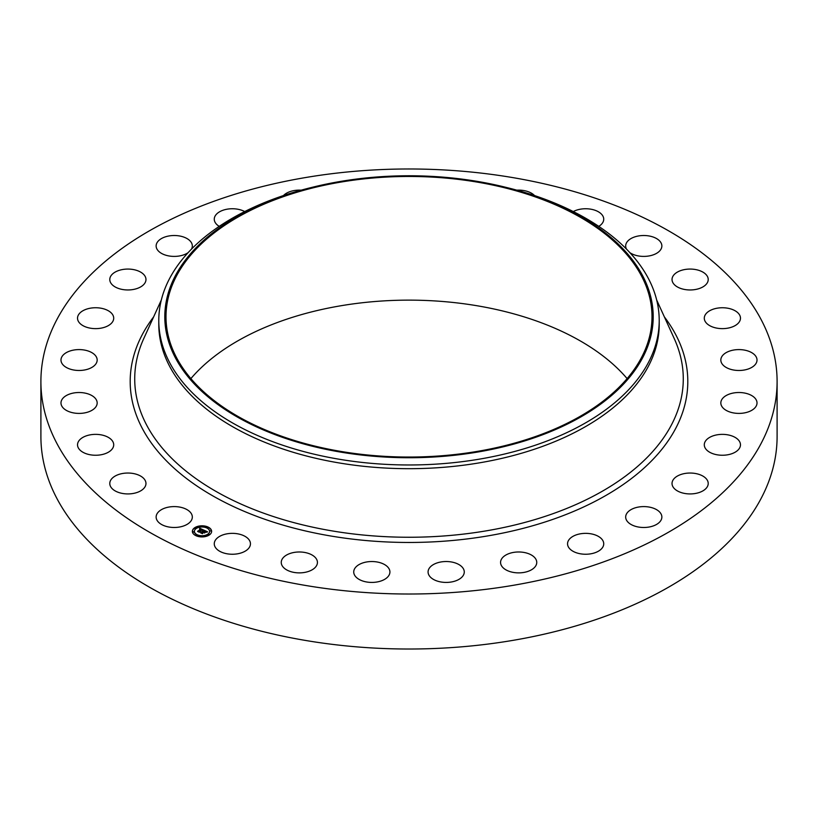 <?xml version="1.0" encoding="UTF-8"?>
<svg xmlns="http://www.w3.org/2000/svg" width="818" height="818" viewBox="0 0 818 818"><rect width="100%" height="100%" fill="white"/><g stroke="black" fill="none" stroke-linecap="round" stroke-linejoin="round"><path stroke-width="1.23" d="M191.596 514.103A18.088 10.45 180 0 1 192.322 517.037A18.088 10.45 180 0 1 176.8 527.375A18.088 10.45 180 0 1 156.872 519.982A18.088 10.45 180 0 1 156.136 517.037A18.088 10.45 180 0 1 171.657 506.7A18.088 10.45 180 0 1 191.596 514.103M777.1 381.495L777.1 436.505A368.1 212.516 180 0 1 512.63 640.422A368.1 212.516 180 0 1 40.9 436.505L40.9 381.495A368.1 212.516 180 0 1 305.37 177.578A368.1 212.516 180 0 1 777.1 381.495A368.1 212.516 180 0 1 512.63 585.422A368.1 212.516 180 0 1 40.9 381.495M503.837 186.831L506.168 187.404A250.216 144.459 180 0 1 659.216 320.523L659.216 324.235A250.216 144.459 180 0 1 479.44 462.845A250.216 144.459 180 0 1 158.784 324.235L158.784 320.523A250.216 144.459 180 0 1 311.832 187.404L314.163 186.831A244.193 140.982 180 0 1 340.247 181.473A244.193 140.982 180 0 1 503.837 186.831A244.193 140.982 180 0 1 652.805 324.746A244.193 140.982 180 0 1 477.753 452.037A244.193 140.982 180 0 1 178.958 364.051A244.193 140.982 180 0 1 314.163 186.831M659.216 320.523A250.216 144.459 180 0 1 479.44 459.133A250.216 144.459 180 0 1 158.784 320.523M340.585 182.138A242.997 140.287 180 0 1 651.997 316.75A242.997 140.287 180 0 1 477.415 451.372A242.997 140.287 180 0 1 166.003 316.75A242.997 140.287 180 0 1 340.585 182.138M190.891 378.591A242.997 140.287 180 0 1 340.585 305.809A242.997 140.287 180 0 1 627.109 378.591M672.069 280.155A18.088 10.45 180 0 1 672.028 279.511A18.088 10.45 180 0 1 689.574 269.071A18.088 10.45 180 0 1 708.183 278.877A18.088 10.45 180 0 1 708.214 279.511A18.088 10.45 180 0 1 690.678 289.961A18.088 10.45 180 0 1 672.069 280.155M113.467 446.505A18.088 10.45 180 0 1 94.142 455.217A18.088 10.45 180 0 1 77.526 444.808A18.088 10.45 180 0 1 77.771 443.111A18.088 10.45 180 0 1 97.097 434.399A18.088 10.45 180 0 1 113.712 444.808A18.088 10.45 180 0 1 113.467 446.505M704.533 316.494A18.088 10.45 180 0 1 723.858 307.783A18.088 10.45 180 0 1 740.474 318.192A18.088 10.45 180 0 1 740.229 319.889A18.088 10.45 180 0 1 720.903 328.601A18.088 10.45 180 0 1 704.288 318.192A18.088 10.45 180 0 1 704.533 316.494M95.829 406.914A18.088 10.45 180 0 1 75.593 413.213A18.088 10.45 180 0 1 60.982 402.957A18.088 10.45 180 0 1 62.332 399.01A18.088 10.45 180 0 1 82.567 392.712A18.088 10.45 180 0 1 97.168 402.957A18.088 10.45 180 0 1 95.829 406.914M722.171 356.086A18.088 10.45 180 0 1 742.407 349.787A18.088 10.45 180 0 1 757.018 360.032A18.088 10.45 180 0 1 755.668 363.99A18.088 10.45 180 0 1 735.433 370.288A18.088 10.45 180 0 1 720.832 360.032A18.088 10.45 180 0 1 722.171 356.086M93.886 366.035A18.088 10.45 180 0 1 73.62 369.992A18.088 10.45 180 0 1 60.982 360.032A18.088 10.45 180 0 1 64.274 354.03A18.088 10.45 180 0 1 84.53 350.073A18.088 10.45 180 0 1 97.168 360.032A18.088 10.45 180 0 1 93.886 366.035M724.114 396.955A18.088 10.45 180 0 1 744.38 392.998A18.088 10.45 180 0 1 757.018 402.957A18.088 10.45 180 0 1 753.726 408.959A18.088 10.45 180 0 1 733.47 412.916A18.088 10.45 180 0 1 720.832 402.957A18.088 10.45 180 0 1 724.114 396.955M107.741 325.942A18.088 10.45 180 0 1 88.272 327.732A18.088 10.45 180 0 1 77.526 318.192A18.088 10.45 180 0 1 83.497 310.431A18.088 10.45 180 0 1 102.966 308.642A18.088 10.45 180 0 1 113.712 318.192A18.088 10.45 180 0 1 107.741 325.942M710.259 437.057A18.088 10.45 180 0 1 729.728 435.268A18.088 10.45 180 0 1 740.474 444.808A18.088 10.45 180 0 1 734.503 452.558A18.088 10.45 180 0 1 715.034 454.348A18.088 10.45 180 0 1 704.288 444.808A18.088 10.45 180 0 1 710.259 437.057M136.708 288.631A18.088 10.45 180 0 1 109.786 279.511A18.088 10.45 180 0 1 119.05 270.4A18.088 10.45 180 0 1 145.972 279.511A18.088 10.45 180 0 1 136.708 288.631M681.292 474.368A18.088 10.45 180 0 1 708.214 483.479A18.088 10.45 180 0 1 698.95 492.6A18.088 10.45 180 0 1 672.028 483.479A18.088 10.45 180 0 1 681.292 474.368M188.13 252.65A18.088 10.45 180 0 1 179.326 255.983A18.088 10.45 180 0 1 156.136 245.952A18.088 10.45 180 0 1 169.142 235.932A18.088 10.45 180 0 1 192.322 245.952A18.088 10.45 180 0 1 191.463 249.153M638.674 507.017A18.088 10.45 180 0 1 661.864 517.037A18.088 10.45 180 0 1 648.858 527.068A18.088 10.45 180 0 1 625.678 517.037A18.088 10.45 180 0 1 638.674 507.017M219.224 226.371A18.088 10.45 180 0 1 214.265 219.193A18.088 10.45 180 0 1 231.259 208.764A18.088 10.45 180 0 1 244.715 211.565M584.543 533.377A18.088 10.45 180 0 1 603.735 543.806A18.088 10.45 180 0 1 586.741 554.226A18.088 10.45 180 0 1 567.549 543.806A18.088 10.45 180 0 1 584.543 533.377M283.468 195.553A18.088 10.45 180 0 1 301.126 190.175M521.598 552.119A18.088 10.45 180 0 1 536.751 562.426A18.088 10.45 180 0 1 515.718 572.733A18.088 10.45 180 0 1 500.565 562.426A18.088 10.45 180 0 1 521.598 552.119M453.019 562.303A18.088 10.45 180 0 1 464.266 571.976A18.088 10.45 180 0 1 439.327 581.649A18.088 10.45 180 0 1 428.08 571.976A18.088 10.45 180 0 1 453.019 562.303M382.221 563.428A18.088 10.45 180 0 1 389.92 571.976A18.088 10.45 180 0 1 380.166 581.25A18.088 10.45 180 0 1 361.433 580.524A18.088 10.45 180 0 1 353.734 571.976A18.088 10.45 180 0 1 363.478 562.712A18.088 10.45 180 0 1 382.221 563.428M516.874 190.175A18.088 10.45 180 0 1 532.089 193.569A18.088 10.45 180 0 1 534.532 195.553M312.773 555.432A18.088 10.45 180 0 1 317.435 562.426A18.088 10.45 180 0 1 305.84 572.181A18.088 10.45 180 0 1 285.911 569.43A18.088 10.45 180 0 1 281.249 562.426A18.088 10.45 180 0 1 292.854 552.682A18.088 10.45 180 0 1 312.773 555.432M573.285 211.565A18.088 10.45 180 0 1 601.435 214.101A18.088 10.45 180 0 1 603.735 219.193A18.088 10.45 180 0 1 598.776 226.371M248.151 538.704A18.088 10.45 180 0 1 250.451 543.806A18.088 10.45 180 0 1 236.923 553.909A18.088 10.45 180 0 1 216.566 548.898A18.088 10.45 180 0 1 214.265 543.806A18.088 10.45 180 0 1 227.793 533.694A18.088 10.45 180 0 1 248.151 538.704M626.537 249.153A18.088 10.45 180 0 1 626.404 248.897A18.088 10.45 180 0 1 625.678 245.952A18.088 10.45 180 0 1 641.2 235.615A18.088 10.45 180 0 1 661.128 243.018A18.088 10.45 180 0 1 661.864 245.952A18.088 10.45 180 0 1 649.932 255.778A18.088 10.45 180 0 1 629.87 252.65M145.931 482.845A18.088 10.45 180 0 1 145.972 483.479A18.088 10.45 180 0 1 128.426 493.919A18.088 10.45 180 0 1 109.817 484.113A18.088 10.45 180 0 1 109.786 483.479A18.088 10.45 180 0 1 127.322 473.039A18.088 10.45 180 0 1 145.931 482.845M209.52 534.829A9.622 5.552 180 0 1 198.815 536.608A9.622 5.552 180 0 1 192.373 531.363A9.622 5.552 180 0 1 194.469 527.896A9.622 5.552 180 0 1 205.175 526.117A9.622 5.552 180 0 1 211.617 531.363A9.622 5.552 180 0 1 209.52 534.829M207.925 534.093A7.587 4.376 180 0 1 199.49 535.493A7.587 4.376 180 0 1 194.408 531.363A7.587 4.376 180 0 1 196.064 528.632A7.587 4.376 180 0 1 204.5 527.232A7.587 4.376 180 0 1 209.572 531.363A7.587 4.376 180 0 1 207.925 534.093M203.733 530.084L202.516 530.422L201.923 529.481L199.142 531.915L197.639 531.219L201.013 529.318L199.643 529.174L201.218 529.174L199.49 529.082L199.827 528.275L203.733 530.084M203.743 530.299L202.527 530.555L203.743 530.299M202.516 530.136L201.934 529.747L199.326 532.252L197.649 531.475L199.214 532.119L201.913 529.645L202.486 530.084M207.506 531.772L206.177 532.099L204.981 530.872L203.754 531.761L205.032 531.066L206.136 531.894L205.042 531.158L204.03 531.884L205.502 532.037L204.398 532.835L203.529 531.915L202.291 533.316L200.676 532.569L204.091 530.207L207.506 531.772M207.424 532.027L206.167 532.252L207.414 531.966M204.51 533.039L205.604 532.15L204.51 533.039M203.59 532.211L202.475 533.704L200.574 532.825L202.363 533.561L203.58 532.119L204.265 532.518L203.58 532.119M207.813 527.692L206.77 527.477L207.813 527.692M209.173 534.675L208.14 534.461L209.173 534.675M211.003 531.015L209.96 530.81L211.003 531.015M197.087 535.453L196.044 535.248L197.087 535.453M203.416 536.506L202.373 536.301L203.416 536.506M194.817 528.06L195.85 528.264L194.817 528.06M200.574 526.219L201.617 526.424L200.574 526.219M192.987 531.71L194.03 531.925L192.987 531.71M202.884 531.383L204.203 530.657M201.187 532.804L202.68 531.751M204.03 531.884L205.134 532.303M204.152 530.473L207.128 531.833M199.623 528.776L203.447 530.146M198.14 531.444L201.013 529.318M199.295 531.649L199.316 532.242M202.475 533.019L202.475 533.694M211.617 531.485A9.622 5.552 0 0 0 205.073 526.332A9.622 5.552 0 0 0 194.469 528.131A9.622 5.552 0 0 0 192.373 531.485M194.418 531.485A7.587 4.376 0 0 0 194.408 531.598A7.587 4.376 0 0 0 199.49 535.729A7.587 4.376 0 0 0 207.925 534.328A7.587 4.376 0 0 0 209.572 531.598A7.587 4.376 0 0 0 209.572 531.485M206.811 527.6L207.905 527.6M208.171 534.583L209.265 534.583M210.001 530.923L211.085 530.923M196.085 535.361L197.179 535.361M202.414 536.414L203.508 536.414M194.725 528.387L195.819 528.387M200.482 526.547L201.576 526.547M192.895 532.037L193.989 532.037M656.67 299.981L674.267 338.642A274.286 158.355 180 0 1 486.219 530.851A274.286 158.355 180 0 1 217.823 492.446A274.286 158.355 180 0 1 143.733 338.642L161.33 299.981M664.369 316.893A278.805 160.972 180 0 1 487.497 535.954A278.805 160.972 180 0 1 199.684 487.835A278.805 160.972 180 0 1 153.631 316.893"/></g></svg>
